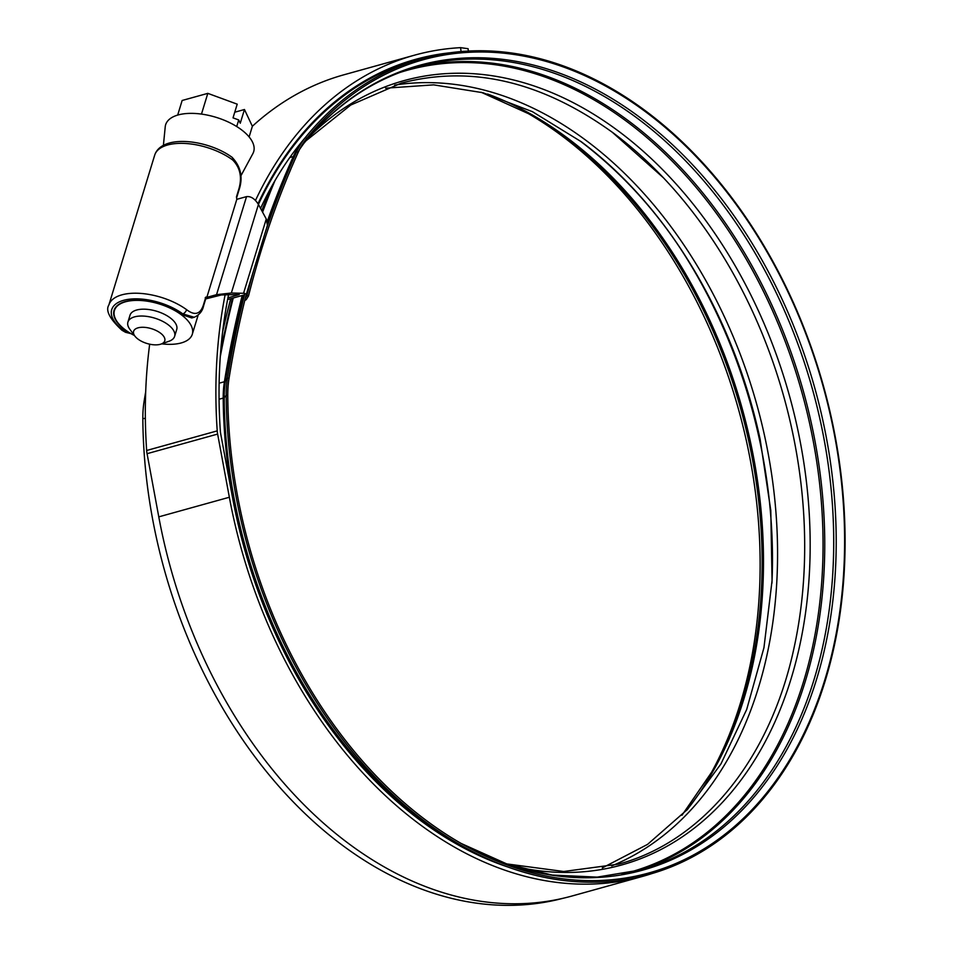 <?xml version="1.0" encoding="UTF-8"?>
<svg xmlns="http://www.w3.org/2000/svg" width="953" height="953" viewBox="0 0 953 953"><rect width="100%" height="100%" fill="white"/><g stroke="black" fill="none" stroke-linecap="round" stroke-linejoin="round"><path stroke-width="1.43" d="M181.141 314.359L182.809 313.894L194.233 317.266L191.767 317.945L181.141 314.359A41.11 19.525 -163 0 0 140.639 300.278A41.11 19.525 -163 0 0 114.05 310.344A41.11 19.525 -163 0 0 125.034 329.952L127.619 331.513M186.609 309.677L186.919 309.904C194.936 315.884 200.452 314.18 203.465 304.805L205.824 297.098L206.837 297.36L236.809 199.32L236.451 196.902L238.81 189.194C242.265 177.401 240.239 167.68 232.735 160.033L232.437 159.806A47.626 22.622 -163 0 0 185.501 143.474A47.626 22.622 -163 0 0 154.696 155.136L108.868 305.008A47.626 22.622 17 0 1 139.686 293.345A47.626 22.622 17 0 1 186.609 309.677A4.074 2.109 126.1 0 1 182.809 313.894A43.552 20.68 -163 0 0 123.568 300.338A43.552 20.68 -163 0 0 123.366 330.417L130.716 333.467M239.286 294.548L227.922 297.848M227.6 299.576L244.48 294.882M236.809 199.32L246.529 196.628C250.877 196.127 254.844 198.736 258.43 204.454L266.268 218.987L243.551 293.298L246.339 294.12M243.551 293.298L231.353 293.012L216.545 294.668L246.529 196.628M206.837 297.36L216.545 294.668M205.824 297.098L205.193 297.824M205.693 298.92L221.418 294.953L239.108 294.537M246.434 293.977L267.412 225.373L266.268 218.987M160.295 332.978A16.284 7.731 -163 0 0 140.21 327.415A16.284 7.731 -163 0 0 134.85 336.052A16.284 7.731 -163 0 0 138.066 339.161A16.284 7.731 -163 0 0 161.069 344.069A16.284 7.731 -163 0 0 160.295 332.978M134.85 336.052L129.775 329.19A24.421 11.603 17 0 1 127.916 322.078A24.421 11.603 17 0 1 143.82 316.098A24.421 11.603 17 0 1 167.942 324.58A24.421 11.603 17 0 1 174.625 336.361A24.421 11.603 17 0 1 169.11 341.21L161.069 344.069M174.625 336.361L176.722 329.5A24.421 11.603 -163 0 0 170.039 317.73A24.421 11.603 -163 0 0 145.916 309.248A24.421 11.603 -163 0 0 130.013 315.229L127.916 322.078M161.688 343.842A40.705 19.334 -163 0 0 192.292 334.265A40.705 19.334 -163 0 0 181.153 314.645A40.705 19.334 -163 0 0 140.949 300.505A40.705 19.334 -163 0 0 114.443 310.464A40.705 19.334 -163 0 0 125.582 330.083A40.705 19.334 -163 0 0 134.456 335.516M163.392 145.428L165.226 126.82A46.042 21.859 17 0 1 193.626 113.407A46.042 21.859 17 0 1 241.085 129.501A46.042 21.859 17 0 1 252.879 153.612L240.752 176.079M177.687 115.087L182.142 100.482L207.814 93.358L237.214 104.163L233.02 117.862L238.726 119.959L236.713 126.535M207.814 93.358L201.476 114.086M238.726 119.959L240.263 123.223L244.456 109.512L234.748 112.216M244.456 109.512L252.366 126.296L249.114 136.922M508.104 867.087A419.272 295.954 -105.5 0 1 421.357 821.117A419.272 295.954 -105.5 0 1 232.401 496.954L220.691 433.782A16.284 11.496 -105.5 0 1 220.357 431.244A424.407 299.576 -105.5 0 1 228.637 294.286M260.562 208.409A419.272 295.954 -105.5 0 1 305.365 137.506M651.721 873.639A423.585 299.004 -105.5 0 1 642.644 876.379L572.086 895.987A423.585 299.004 -105.5 0 1 349.68 844.358A423.585 299.004 -105.5 0 1 158.782 516.86L147.072 453.688A20.597 14.533 -105.5 0 1 146.655 450.483A428.719 302.613 -105.5 0 1 149.681 344.176M642.644 876.379A423.585 299.004 -105.5 0 1 420.249 824.75A423.585 299.004 -105.5 0 1 229.351 497.252L217.629 434.08A20.597 14.533 -105.5 0 1 217.224 430.875A428.719 302.613 -105.5 0 1 225.206 294.346M258.406 204.43A423.585 299.004 -105.5 0 1 415.83 60.134A423.585 299.004 -105.5 0 1 425.014 57.799M255.499 200.44A428.719 302.613 -105.5 0 1 414.448 55.191A428.719 302.613 -105.5 0 1 460.597 47.65L468.09 48.71L468.376 51.069M252.354 126.261A428.719 302.613 -105.5 0 1 343.89 74.799L414.448 55.191M257.989 203.692A424.407 299.576 -105.5 0 1 415.603 59.348A424.407 299.576 -105.5 0 1 450.519 52.737M710.509 774.229A421.988 297.872 74.5 0 0 560.304 134.659A421.988 297.872 74.5 0 0 526.652 112.633M246.41 293.822A921.968 650.792 74.5 0 0 229.03 378.448A85.746 60.527 74.5 0 0 227.767 395.507A421.988 297.872 74.5 0 0 427.611 821.462A421.988 297.872 74.5 0 0 463.48 844.763A421.988 297.872 74.5 0 0 830.945 657.725A421.988 297.872 74.5 0 0 644.764 111.191A421.988 297.872 74.5 0 0 306.711 138.435A85.746 60.527 74.5 0 0 301.005 146.81A85.746 60.527 74.5 0 0 298.158 152.409A918.704 648.493 74.5 0 0 248.53 295.93L246.982 295.442L245.338 298.122M145.702 391.707A923.374 651.781 74.5 0 0 144.117 401.249A87.164 61.528 74.5 0 0 142.831 418.581A423.394 298.861 74.5 0 0 343.342 845.966A423.394 298.861 74.5 0 0 562.901 898.322M244.861 293.369A923.374 651.781 74.5 0 0 227.469 378.091A87.164 61.528 74.5 0 0 226.183 395.424A423.394 298.861 74.5 0 0 426.682 822.808A423.394 298.861 74.5 0 0 462.681 846.181A423.394 298.861 74.5 0 0 831.373 658.523A423.394 298.861 74.5 0 0 644.562 110.155A423.394 298.861 74.5 0 0 305.389 137.494A87.164 61.528 74.5 0 0 299.587 146.012A87.164 61.528 74.5 0 0 296.705 151.694A920.121 649.481 74.5 0 0 264.922 233.521M253.927 269.473A920.121 649.481 74.5 0 0 246.982 295.442M248.53 295.93L246.398 299.385A5.694 2.537 14.1 0 1 244.981 300.278L244.79 300.326M131.026 333.645L125.558 332.311L121.972 330.25A4.074 2.168 -53.2 0 0 123.366 330.417L125.034 329.952M258.43 204.454L231.353 293.012M238.81 189.194A4.074 1.93 17 0 1 238.965 190.123L236.606 197.831M232.437 159.806A4.074 2.109 -53.9 0 0 232.079 157.305L232.079 157.305C207.873 139.567 161.676 133.885 154.696 155.136M203.465 304.805A4.074 1.93 17 0 1 203.62 305.746C202.548 311.071 199.427 314.907 194.233 317.266M158.782 516.86L229.351 497.252M146.655 450.483L217.224 430.875M147.072 453.688L217.629 434.08M461.061 51.569L460.597 47.65M506.889 863.93L563.735 871.495L618.473 864.157C702.897 841.57 770.227 759.279 794.04 647.897A406.586 286.996 74.5 0 0 663.395 177.758A406.586 286.996 74.5 0 0 612.529 132.407M611.647 865.92A406.586 286.996 74.5 0 0 777.219 534.573A406.586 286.996 74.5 0 0 585.011 139.65A406.586 286.996 74.5 0 0 394.673 85.091M681.955 815.28L711.76 772.037A417.593 294.763 74.5 0 0 564.367 136.91A417.593 294.763 74.5 0 0 528.867 113.86L481.015 92.203M686.672 810.3A416.83 294.227 74.5 0 0 566.118 137.018A416.83 294.227 74.5 0 0 487.626 94.025M771.93 583.236A416.83 294.227 74.5 0 0 677.809 244.552M760.22 439.69A416.116 293.727 74.5 0 0 741.839 373.552M602.296 867.933L647.54 844.394L687.506 809.383L720.933 763.949L746.699 709.473L763.949 647.718L772.061 580.651L770.786 510.439L760.137 439.321A407.002 287.294 74.5 0 0 741.97 373.91A407.002 287.294 74.5 0 0 580.853 141.425M305.389 137.494L306.711 138.435L303.9 143.284A81.362 57.43 74.5 0 0 299.766 149.097L303.697 143.581C335.587 104.723 373.505 79.087 417.45 66.698A416.83 294.227 74.5 0 1 636.294 117.505A416.83 294.227 74.5 0 1 833.708 539.041A416.83 294.227 74.5 0 1 640.654 869.922L597.186 877.117L552.144 875.057L506.484 863.787L461.252 843.5A417.593 294.763 74.5 0 0 823.023 655.831A417.593 294.763 74.5 0 0 638.439 116.326A417.593 294.763 74.5 0 0 303.9 143.284A5.694 3.609 39.1 0 1 303.697 143.581A5.694 3.609 39.1 0 1 303.459 143.832M636.175 871.113A416.83 294.227 74.5 0 0 824.714 538.338A416.83 294.227 74.5 0 0 627.348 119.995A416.83 294.227 74.5 0 0 412.994 67.985M621.975 874.187A416.116 293.727 74.5 0 0 823.047 547.63A416.116 293.727 74.5 0 0 625.978 120.924A416.116 293.727 74.5 0 0 399.259 72.678M513.476 866.11A407.002 287.294 74.5 0 0 805.44 613.589A407.002 287.294 74.5 0 0 617.413 130.323A407.002 287.294 74.5 0 0 310.475 135.576M227.767 395.507L226.183 395.424L224.193 397.604A418.998 295.764 74.5 0 0 422.632 820.557A418.998 295.764 74.5 0 0 458.238 843.679L462.681 846.181M229.03 378.448L227.469 378.091L225.42 381.14A82.768 58.431 74.5 0 0 224.193 397.604A4.074 1.036 -0.4 0 1 223.205 398.08A418.462 295.382 74.5 0 0 421.381 820.485A418.462 295.382 74.5 0 0 483.195 856.759M243.134 295.251A918.978 648.683 74.5 0 0 225.42 381.14A4.074 1.572 9.1 0 1 224.42 381.724A82.232 58.038 74.5 0 0 223.205 398.08L219.071 399.236M298.158 152.409L296.705 151.694L294.334 155.827A4.074 2.204 24.4 0 1 293.298 156.554A915.178 646.003 74.5 0 0 267.293 221.477M271.248 187.217A904.576 638.522 74.5 0 0 261.789 210.696M274.929 180.713A915.178 646.003 74.5 0 0 262.587 212.162M300.636 144.237A82.232 58.038 74.5 0 0 293.298 156.554L289.807 157.531M299.587 146.012L297.074 150.431A82.768 58.431 74.5 0 0 294.334 155.827A915.726 646.384 74.5 0 0 267.579 222.895M301.267 143.212L300.445 143.438M242.217 295.513A918.442 648.302 74.5 0 0 224.42 381.724L219.13 383.201M230.697 298.706A907.84 640.821 74.5 0 0 222.633 331.763M233.259 298.003A918.442 648.302 74.5 0 0 220.298 356.589M142.831 418.581L145.356 418.379M144.117 401.249L145.428 401.273M238.965 190.123C243.229 177.639 240.942 166.704 232.079 157.305M121.972 330.25C109.726 318.921 105.366 310.511 108.868 305.008M206.182 297.348L203.62 305.746M114.443 310.464L115.242 307.843M192.292 334.265L198.129 315.181M397.961 65.102L415.83 60.134M663.395 177.758L612.314 132.276C541.423 81.279 471.127 64.875 401.416 83.078L350.752 105.033L305.961 140.841M385.62 88.188L433.675 84.865L483.076 92.751L532.429 111.68L580.341 141.163C652.65 196.02 706.518 273.594 741.97 373.91M262.123 211.304L272.177 185.537M220.917 348.536L232.306 298.265"/></g></svg>
